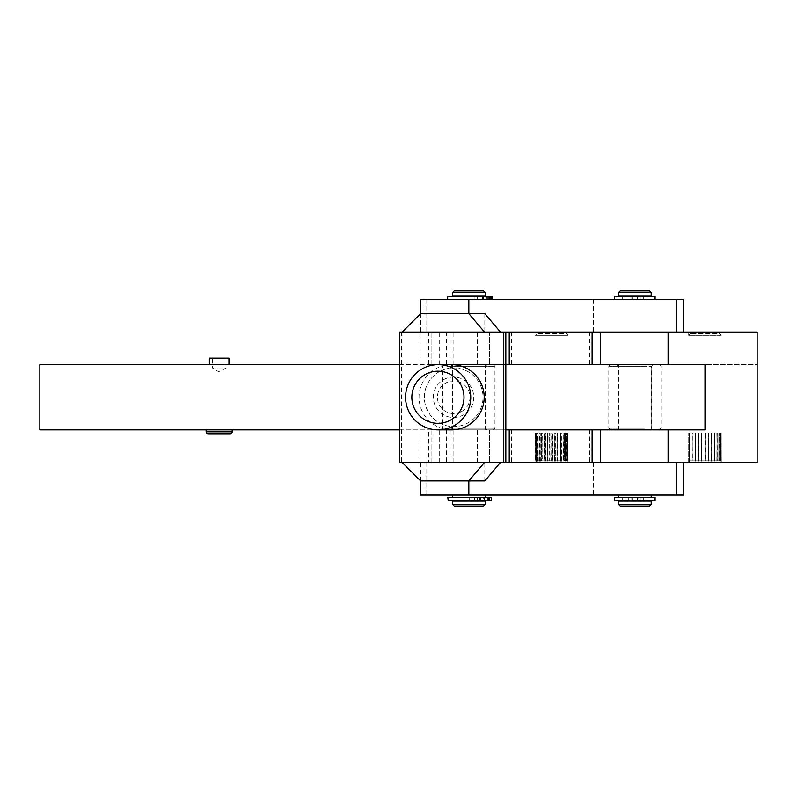 <?xml version="1.0" encoding="UTF-8"?>
<svg xmlns="http://www.w3.org/2000/svg" width="797" height="797" viewBox="0 0 797 797"><rect width="100%" height="100%" fill="white"/><g stroke="black" fill="none" stroke-linecap="round" stroke-linejoin="round"><path stroke-width="0.6" stroke-dasharray="3.98 2.99" d="M450.016 429.882L477.403 429.882L477.403 462.489L450.016 462.489L450.016 429.882L477.403 429.882M690.312 333.694L688.678 335.328L688.678 332.07L721.285 332.07L721.285 335.328L688.678 335.328L721.285 335.328L719.651 333.694L690.312 333.694L719.651 333.694M399.486 429.882L439.257 429.882L431.107 429.882L431.107 462.489L683.786 462.489L419.969 462.489L484.805 462.489L484.805 480.93M704.986 429.882L428.517 429.882L428.517 462.489M683.786 495.086L420.657 495.086L420.657 480.93L402.196 462.489L484.805 462.489M439.565 371.561A29.34 29.33 -90 0 0 453.692 426.624L453.692 426.624A29.34 29.33 -90 0 0 483.022 397.275A29.34 29.33 -90 0 0 439.565 371.561M453.692 367.935L453.702 367.935A29.34 29.33 -90 0 0 424.373 397.275A29.34 29.33 -90 0 0 453.702 426.624A29.34 29.33 -90 0 0 483.022 397.275A29.34 29.33 -90 0 0 453.702 367.935M461.553 411.561A16.299 16.289 -90 0 0 467.978 389.424A16.299 16.289 -90 0 0 445.852 382.988A16.299 16.289 -90 0 0 439.426 405.135A16.299 16.289 -90 0 0 461.553 411.561M443.829 379.561A20.214 20.204 90 0 1 473.129 392.254A20.214 20.204 90 0 1 453.563 417.489A20.214 20.204 90 0 1 443.829 379.561M505.836 429.882L451.62 429.882A32.607 32.587 90 0 1 435.919 368.702A32.607 32.587 90 0 1 451.62 364.677M450.016 332.07L477.403 332.07L477.403 364.677L450.016 364.677L450.016 332.07L477.403 332.07M484.805 313.62L484.805 332.07L419.969 332.07L683.786 332.07L431.107 332.07L431.107 364.677L439.257 364.677L399.486 364.677M428.517 332.07L428.517 364.677L704.986 364.677M420.637 299.463L683.786 299.463M643.906 429.882L610.432 429.882L643.906 429.882M644.504 428.248L608.798 428.248L644.504 428.248M644.504 366.301L608.798 366.301L644.504 366.301M625.864 364.677L659.338 364.677L625.864 364.677M449.877 364.677L493.323 364.677L449.877 364.677M448.611 366.301L494.957 366.301L448.611 366.301M448.611 428.248L494.957 428.248L448.611 428.248M487.874 429.882L444.417 429.882L487.874 429.882M720.438 460.855L721.165 460.855L721.165 433.14L721.285 462.489L688.678 462.489L688.747 433.14L688.678 460.855L690.312 462.489L719.651 462.489L721.285 460.855L721.215 433.14L721.175 460.855L720.558 460.855L720.558 433.14L720.438 460.855L719.213 460.855L719.213 433.14L719.024 460.855L717.25 460.855L717.25 433.14L717.001 460.855L714.75 460.855L714.75 433.14L714.451 460.855L711.831 460.855L711.831 433.14L711.482 460.855L708.603 460.855L708.603 433.14L708.224 460.855L705.215 460.855L705.215 433.14L704.837 460.855L701.818 460.855L701.818 433.14L701.45 460.855L698.571 460.855L698.571 433.14L698.222 460.855L695.592 460.855L695.592 433.14L695.283 460.855L693.021 460.855L693.021 433.14L692.772 460.855L690.979 460.855L690.979 433.14L690.79 460.855L689.554 460.855L689.554 433.14L689.435 460.855L688.797 460.855L688.757 433.14L689.096 461.184L689.435 433.14M719.651 462.489L690.312 462.489M719.024 460.855L720.408 460.855L720.408 433.14L720.408 460.855M482.763 296.205L482.215 296.205L482.215 299.463L479.037 299.463L479.037 296.205L453.224 296.205L482.763 296.205M482.763 295.876L453.224 295.876L482.763 295.876M482.763 501.124L453.224 501.124L482.763 501.124M491.211 500.795L489.547 500.795L489.547 497.537L480.79 497.537L480.79 500.795L453.224 500.795L477.074 500.795L477.503 497.537L452.576 497.537L485.174 497.537L477.503 497.537L483.43 497.537L483.43 500.795L447.814 500.795M480.79 497.537L477.074 497.537M452.576 504.461L485.174 504.461M485.174 501.124L452.576 501.124M483.55 506.095L454.2 506.095M485.174 295.876L452.576 295.876M485.174 292.539L452.576 292.539M454.2 290.905L483.55 290.905M483.341 495.086L452.576 495.086L483.341 495.086M634.88 296.205L650.531 296.205L637.331 296.205L637.331 299.463L632.439 299.463L632.439 296.205L619.229 296.205L634.88 296.205M651.189 295.876L618.582 295.876M618.582 504.461L651.189 504.461M651.189 501.124L618.582 501.124M649.555 506.095L620.215 506.095M651.189 292.539L618.582 292.539M620.215 290.905L649.555 290.905M655.094 500.795L637.331 500.795L637.331 497.537L618.582 497.537L634.88 497.537L632.439 497.537L632.439 500.795L632.439 497.537L628.713 497.537L628.713 500.795L622.656 500.795L622.656 497.537L628.713 497.537M634.88 495.086L651.189 495.086L634.88 495.086M488.063 296.205L488.093 299.463L447.665 299.463L479.037 299.463M481.597 299.463L477.562 299.463L481.597 299.463M478.419 296.205L482.454 296.205L478.419 296.205M489.856 299.463L485.821 299.463L489.856 299.463M486.678 296.205L490.713 296.205L486.678 296.205M447.665 296.205L479.037 296.205M482.215 299.463L488.063 299.463M655.094 296.205L647.114 296.205L647.114 299.463L637.331 299.463L637.331 296.205L647.114 296.205L647.114 299.463L655.094 299.463L622.656 299.463L632.439 299.463L632.439 296.205L628.713 296.205L628.713 299.463M630.975 299.463L626.083 299.463L626.083 296.205L630.975 296.205L630.975 299.463L626.083 299.463M643.687 299.463L638.796 299.463L638.796 296.205L643.687 296.205L643.687 299.463L638.796 299.463M614.666 296.205L628.713 296.205M641.047 500.795L641.047 497.537L637.331 497.537L637.331 500.795L650.531 500.795L628.713 500.795M641.047 497.537L647.114 497.537L647.114 500.795L647.114 497.537L655.094 497.537M630.975 500.795L626.083 500.795L626.083 497.537L630.975 497.537L630.975 500.795L626.083 500.795M643.687 500.795L638.796 500.795L638.796 497.537L643.687 497.537L643.687 500.795L638.796 500.795M487.784 497.537L487.784 500.795M478.967 500.795L474.663 500.795L478.967 500.795M447.814 497.537L483.43 497.537M488.621 500.795L484.317 500.795L488.621 500.795M484.905 497.537L489.209 497.537L484.905 497.537M219.175 429.882L232.216 429.882L219.175 429.882M212.331 358.152L226.019 358.152L226.019 367.935L212.331 367.935L212.331 358.152L226.019 358.152M212.331 367.935L226.019 367.935L219.175 372.05L212.331 367.935M219.175 364.677L228.958 364.677L219.175 364.677M228.958 358.152L209.392 358.152M489.547 497.537L491.211 497.537M469.214 497.537L469.214 500.795M489.547 500.795L480.79 500.795M487.146 497.537L487.146 500.795M477.074 500.795L483.43 500.795M614.666 497.537L622.656 497.537L622.656 500.795L614.666 500.795M630.975 497.537L626.083 497.537M643.687 497.537L638.796 497.537M643.687 296.205L638.796 296.205M630.975 296.205L626.083 296.205M622.656 299.463L622.656 296.205L622.656 299.463L614.666 299.463L622.656 299.463M482.215 296.205L492.586 296.205M472.173 296.205L472.173 299.463M489.647 296.205L489.647 299.463M486.469 296.205L486.469 299.463M634.88 295.876L619.229 295.876L634.88 295.876M719.173 460.855L718.984 433.14L719.173 460.855M717.19 460.855L716.852 433.14L717.19 460.855L718.984 460.855M717.25 433.14L716.852 461.184L717.001 433.14M714.68 460.855L714.371 433.14L714.68 460.855L716.941 460.855M714.75 433.14L714.371 461.184L714.68 433.14M711.751 460.855L711.482 433.14L711.751 460.855L714.371 460.855M711.482 433.14L711.482 461.184L711.831 433.14M708.513 460.855L708.304 433.14L708.513 460.855L711.402 460.855M708.603 433.14L708.304 461.184L708.224 433.14M705.126 460.855L704.986 433.14L705.126 460.855L708.144 460.855M705.215 433.14L704.986 461.184L704.837 433.14M701.739 460.855L701.659 433.14L701.739 460.855L704.747 460.855M701.818 433.14L701.659 461.184L701.45 433.14M698.491 460.855L698.481 433.14L698.491 460.855L701.36 460.855M698.571 433.14L698.481 461.184L698.222 433.14M695.522 460.855L695.592 433.14L695.522 460.855L698.142 460.855M695.592 433.14L695.592 461.184L695.283 433.14M692.962 460.855L693.111 433.14L692.962 460.855L695.213 460.855M693.021 433.14L693.111 461.184L692.772 433.14M690.939 460.855L691.148 433.14L690.939 460.855L692.713 460.855M690.979 433.14L691.148 461.184L690.79 433.14M689.525 460.855L689.784 433.14L689.525 460.855L690.75 460.855M689.554 433.14L689.405 460.855M718.814 461.184L718.814 433.14L718.814 461.184M720.408 433.14L720.179 461.184L720.438 433.14M720.867 461.184L720.867 433.14L720.867 461.184M688.678 462.489L721.285 462.489M428.517 364.677L505.836 364.677M575.095 429.882L521.328 429.882L575.095 429.882M484.805 332.07L399.486 332.07M451.62 429.882L428.517 429.882M489.517 429.882L489.527 462.489L489.517 429.882M431.107 429.882L39.85 429.882L39.85 364.677L757.15 364.677L757.15 462.489L431.107 462.489L431.107 429.882M420.637 480.93L420.657 462.489L402.226 462.489M420.657 299.463L420.657 313.62L402.226 332.07M420.657 313.62L420.657 332.07M401.568 332.07L401.568 462.489L399.486 462.489M401.568 462.489L420.657 462.489M489.517 332.07L489.527 364.677L489.517 332.07M431.107 332.07L757.15 332.07L757.15 364.677L431.107 364.677L431.107 332.07M721.285 332.07L688.678 332.07M450.016 364.677L477.403 364.677M450.016 462.489L477.403 462.489M651.189 429.882L634.88 429.882L651.189 429.882L651.189 364.677L634.88 364.677L651.189 364.677M628.205 364.677L652.982 364.677L628.205 364.677M628.803 366.301L651.348 366.301L628.803 366.301M640.957 428.248L618.422 428.248L640.957 428.248M628.205 429.882L652.982 429.882L628.205 429.882M634.88 429.882L618.582 429.882L634.88 429.882M634.88 364.677L618.582 364.677L634.88 364.677M478.08 429.882L452.576 429.882L478.08 429.882M483.341 364.677L452.576 364.677L483.341 364.677M482.932 429.882L450.783 429.882L482.932 429.882M481.667 428.248L452.407 428.248L481.667 428.248M456.083 366.301L485.343 366.301L456.083 366.301M482.932 364.677L450.783 364.677L482.932 364.677M537.068 333.694L535.435 335.328L568.042 335.328L535.435 335.328L535.435 332.07L568.042 332.07L568.042 335.328L566.418 333.694L537.068 333.694L566.418 333.694M568.042 332.07L535.435 332.07M566.418 462.489L537.068 462.489L566.418 462.489L568.042 460.855L568.042 462.489L535.435 462.489L535.454 433.14L535.484 460.855L535.973 433.14L536.082 460.855L537.188 460.855L537.188 433.14L537.357 460.855L539.031 460.855L539.031 433.14L539.27 460.855L541.422 460.855L541.422 433.14L541.721 460.855L544.281 460.855L544.281 433.14L544.62 460.855L547.449 460.855L547.449 433.14L547.818 460.855L550.817 460.855L550.817 433.14L551.195 460.855L554.224 460.855L554.224 433.14L554.592 460.855L557.511 460.855L557.511 433.14L557.87 460.855L560.56 460.855L560.56 433.14L560.879 460.855L563.22 460.855L563.22 433.14L563.489 460.855L565.372 460.855L565.372 433.14L565.581 460.855L566.936 460.855L566.936 433.14L567.066 460.855L567.833 460.855L567.892 433.14L567.892 460.855L567.504 433.14L567.404 460.855L566.298 460.855L566.298 433.14L566.129 460.855L564.455 460.855L564.455 433.14L564.216 460.855L562.054 460.855L562.054 433.14L561.755 460.855L559.205 460.855L559.205 433.14L558.866 460.855L556.027 460.855L556.027 433.14L555.658 460.855L552.67 460.855L552.67 433.14L552.291 460.855L549.263 460.855L549.263 433.14L548.884 460.855L545.965 460.855L545.965 433.14L545.616 460.855L542.926 460.855L542.926 433.14L542.608 460.855L540.266 460.855L540.266 433.14L539.997 460.855L538.105 460.855L538.105 433.14L537.905 460.855L536.55 460.855L536.55 433.14L536.411 460.855L535.654 460.855L535.594 433.14L535.793 461.184L535.484 433.14M568.002 433.14L568.002 460.855L568.002 433.14M566.717 461.184L566.717 433.14M567.544 461.184L567.544 433.14M567.683 461.184L567.683 433.14M567.135 461.184L567.404 433.14M565.9 461.184L566.129 433.14M564.057 461.184L564.216 433.14M561.676 461.184L561.755 433.14M558.856 461.184L559.205 433.14M555.718 461.184L555.658 433.14M552.421 461.184L552.291 433.14M549.083 461.184L548.884 433.14M545.865 461.184L545.616 433.14M542.906 461.184L542.608 433.14M540.336 461.184L539.997 433.14M538.254 461.184L537.905 433.14M536.77 461.184L536.77 433.14M535.943 461.184L535.594 433.14M536.351 461.184L536.351 433.14M537.577 461.184L537.577 433.14M539.43 461.184L539.43 433.14M541.811 461.184L541.811 433.14M544.63 461.184L544.63 433.14M547.758 461.184L547.758 433.14M551.066 461.184L551.066 433.14M554.393 461.184L554.393 433.14M557.611 461.184L557.611 433.14M560.58 461.184L560.58 433.14M563.15 461.184L563.15 433.14M565.222 461.184L565.222 433.14M535.435 462.489L568.042 462.489M446.599 429.882L446.599 462.489M425.987 462.489L425.987 495.086M446.599 332.07L446.599 364.677M425.987 299.463L425.987 332.07M483.56 296.205L483.56 299.463M480.183 497.537L480.183 500.795M206.134 431.835L232.216 431.835M470.878 500.795L470.878 497.537M641.047 299.463L641.047 296.205M491.57 299.463L491.57 296.205M474.125 299.463L474.125 296.205M511.385 332.07L511.385 364.677M511.385 429.882L511.385 462.489M424.014 332.07L424.014 299.463M593.426 299.463L593.426 332.07M453.114 364.677L453.114 332.07M439.257 364.677L439.257 332.07M439.257 462.489L439.257 429.882M589.71 332.07L589.71 364.677M424.014 495.086L424.014 462.489M593.426 462.489L593.426 495.086M453.114 462.489L453.114 429.882M589.71 429.882L589.71 462.489M610.432 429.882L608.798 428.248L608.798 366.301L610.432 364.677M659.338 364.677L660.962 366.301L660.962 428.248L659.338 429.882M493.323 364.677L494.957 366.301L494.957 428.248L493.323 429.882M444.417 429.882L442.793 428.248L442.793 366.301L444.417 364.677M482.454 299.463L482.454 296.205M490.713 299.463L490.713 296.205M479.555 500.795L479.555 497.537M489.209 500.795L489.209 497.537M484.317 497.537L484.317 500.795M474.663 497.537L474.663 500.795M485.821 296.205L485.821 299.463M477.562 296.205L477.562 299.463M419.969 332.07L419.969 364.677M419.969 429.882L419.969 462.489M652.982 429.882L651.348 428.248L651.348 366.301L652.982 364.677M616.788 364.677L618.422 366.301L618.422 428.248L616.788 429.882M618.582 429.882L618.582 364.677M452.576 429.882L452.576 364.677M450.783 364.677L452.407 366.301L452.407 428.248L450.783 429.882M486.967 429.882L485.343 428.248L485.343 366.301L486.967 364.677M485.174 429.882L485.174 364.677M537.068 462.489L535.435 460.855"/><path stroke-width="1.2" d="M422.46 368.702A32.607 32.587 -90 0 0 438.161 429.882A32.607 32.587 -90 0 0 469.722 389.165A32.607 32.587 -90 0 0 422.46 368.702M438.161 364.677L451.62 364.677A32.607 32.587 90 0 1 467.321 425.847A32.607 32.587 90 0 1 451.62 429.882L438.161 429.882M425.369 374.421A26.082 26.072 90 0 1 460.776 384.712A26.082 26.072 90 0 1 450.484 420.139A26.082 26.072 90 0 1 415.088 409.847A26.082 26.072 90 0 1 425.369 374.421M454.41 504.461L452.576 504.461L452.576 501.124L485.174 501.124L485.174 504.461L454.41 504.461M452.576 504.461L454.2 506.095L483.55 506.095L485.174 504.461M452.576 295.876L485.174 295.876L485.174 292.539L452.576 292.539L452.576 295.876M485.174 292.539L483.55 290.905L454.2 290.905L452.576 292.539M651.189 504.461L618.582 504.461L618.582 501.124L651.189 501.124L651.189 504.461L649.555 506.095L620.215 506.095L618.582 504.461M618.582 292.539L618.582 295.876L651.189 295.876L651.189 292.539L618.582 292.539L620.215 290.905L649.555 290.905L651.189 292.539M492.586 299.463L492.586 296.205L447.665 296.205L447.665 299.463M655.094 299.463L655.094 296.205L614.666 296.205L614.666 299.463M622.656 500.795L655.094 500.795L655.094 497.537L614.666 497.537L614.666 500.795L622.656 500.795M448.273 500.795L491.221 500.795L491.221 497.537L447.814 497.537L448.273 500.795M208.087 433.797L230.263 433.797L208.087 433.797A1.953 1.953 0 0 1 206.134 431.835L206.134 429.882M206.134 431.835L232.216 431.835A1.953 1.953 0 0 1 230.263 433.797M209.392 364.677L209.392 358.152L228.958 358.152L228.958 364.677M683.786 332.07L683.786 299.463L420.637 299.463L420.637 313.62L484.805 313.62L500.446 332.07M505.836 364.677L704.986 364.677L704.986 429.882L505.836 429.882M503.754 462.489L757.15 462.489L757.15 332.07L503.754 332.07L503.754 462.489L399.486 462.489L399.486 332.07L503.754 332.07M399.486 364.677L39.85 364.677L39.85 429.882L399.486 429.882M402.196 462.489L420.637 480.93L484.805 480.93L500.446 462.489M420.657 313.62L402.196 332.07M420.657 495.086L683.786 495.086L683.786 462.489M505.836 462.489L505.836 332.07M490.016 296.205L490.016 299.463M489.448 497.537L489.448 500.795M509.233 332.07L509.233 364.677M592.101 332.07L592.101 364.677M509.233 429.882L509.233 462.489M592.101 429.882L592.101 462.489M468.835 495.086L468.835 480.93L484.466 462.489M484.466 332.07L468.835 313.62L468.835 299.463M676.344 299.463L676.344 332.07M668.095 332.07L668.095 364.677M668.095 429.882L668.095 462.489M676.344 462.489L676.344 495.086M452.576 497.537L452.576 495.086M651.189 497.537L651.189 495.086M488.093 296.205L488.093 299.463M488.242 497.537L488.242 500.795M232.216 431.835L232.216 429.882M618.582 497.537L618.582 495.086M485.174 497.537L485.174 495.086M600.649 332.07L600.649 364.677M600.649 429.882L600.649 462.489M420.637 480.93L420.637 495.086"/></g></svg>
